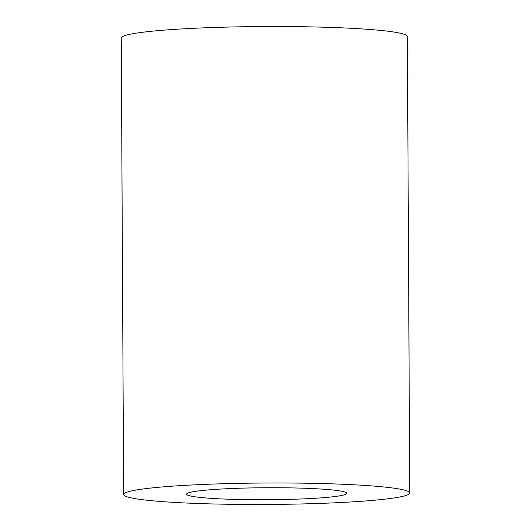 <?xml version="1.0" encoding="UTF-8"?>
<svg xmlns="http://www.w3.org/2000/svg" width="531" height="531" viewBox="0 0 531 531"><rect width="100%" height="100%" fill="white"/><g stroke="black" fill="none" stroke-linecap="round" stroke-linejoin="round"><path stroke-width="0.8" d="M343.106 495.144A80.108 6.007 179.7 0 0 346.803 493.319A80.108 6.007 179.7 0 0 278.848 487.737A80.108 6.007 179.7 0 0 190.284 492.33A80.108 6.007 179.7 0 0 186.587 494.155A80.108 6.007 179.7 0 0 254.541 499.737A80.108 6.007 179.7 0 0 343.106 495.144M409.746 492.987L407.357 36.513A143.051 10.726 179.7 0 0 286.01 26.55A143.051 10.726 179.7 0 0 127.858 34.754A143.051 10.726 179.7 0 0 121.254 38.013L123.643 494.487A143.051 10.726 179.7 0 0 244.99 504.45A143.051 10.726 179.7 0 0 403.142 496.246A143.051 10.726 179.7 0 0 409.746 492.987A143.051 10.726 179.7 0 0 288.399 483.018A143.051 10.726 179.7 0 0 130.248 491.221A143.051 10.726 179.7 0 0 123.643 494.487"/></g></svg>
